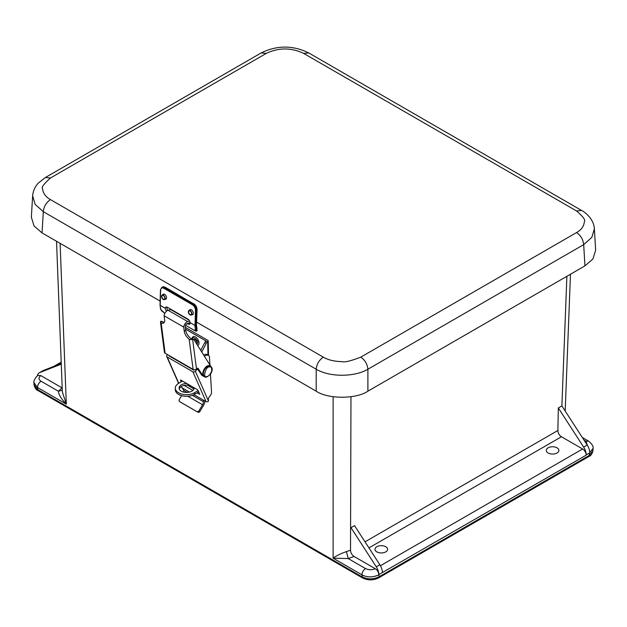 <?xml version="1.0" encoding="UTF-8"?>
<svg xmlns="http://www.w3.org/2000/svg" width="627" height="627" viewBox="0 0 627 627"><rect width="100%" height="100%" fill="white"/><g stroke="black" fill="none" stroke-linecap="round" stroke-linejoin="round"><path stroke-width="0.94" d="M376.827 551.87A6.317 3.644 180 0 1 374.977 549.291A6.317 3.644 180 0 1 381.294 545.647A6.317 3.644 180 0 1 387.619 549.291A6.317 3.644 180 0 1 383.716 552.661A6.317 3.644 180 0 1 376.827 551.87M548.108 452.984A6.317 3.644 180 0 1 546.258 450.405A6.317 3.644 180 0 1 552.575 446.761A6.317 3.644 180 0 1 558.892 450.405A6.317 3.644 180 0 1 554.997 453.776A6.317 3.644 180 0 1 548.108 452.984M593.056 448.352L589.513 452.96L588.941 456.472C590.838 455.86 592.202 453.862 593.017 450.476L589.466 455.312L379.116 576.754C373.41 579.497 367.696 579.513 361.991 576.801L37.534 389.477L33.991 384.602L33.952 382.462M582.624 448.979L561.455 436.76A5.047 2.916 60 0 1 557.881 430.483L558.328 407.958L583.643 447.098A10.095 5.823 60 0 1 586.19 454.881L586.19 455.163A5.047 2.916 -120 0 0 582.624 448.979L380.424 565.719M56.524 241.262L62.355 391.969L66.329 404.149L37.495 387.502L33.952 382.619C33.121 381.42 36.476 375.659 38.247 375.385L40.818 375.612L62.198 387.948M586.19 455.163L382.399 572.537A10.095 5.823 -120 0 0 379.844 564.755L354.529 525.614L350.979 527.668L376.278 566.816A10.095 5.823 60 0 1 378.826 574.348L379.116 576.754L378.59 577.922L588.941 456.48M378.826 574.348L378.826 574.881C372.689 577.553 367.061 577.538 361.951 574.826L333.117 558.179C336.464 555.726 340.908 553.531 346.449 551.588L350.509 550.192L350.979 396.726M61.258 363.48L43.365 370.486A10.095 5.823 -120 0 0 42.902 370.706L39.336 372.767A10.095 5.823 60 0 1 39.791 372.548L61.281 364.138M60.106 243.331L66.329 404.149C61.375 399.117 58.726 394.806 58.374 391.224L41.061 381.232C38.858 382.76 37.667 384.853 37.495 387.502L38.059 390.597L362.516 577.922L361.951 574.826C362.124 572.177 363.315 570.084 365.517 568.556L348.212 558.563L333.117 558.179L333.117 396.726M37.354 375.996A10.095 5.823 60 0 1 39.336 372.767M566.894 276.295L561.878 405.904L587.209 445.037L583.643 447.098M589.756 452.569A10.095 5.823 -120 0 0 587.209 445.037M378.826 574.881C378.614 572.255 377.43 570.194 375.252 568.697C371.944 570.131 368.7 570.084 365.517 568.556M561.878 405.904L558.328 407.958M62.292 390.253L58.374 391.224L61.995 387.831M350.509 550.192C350.681 552.842 351.872 554.934 354.083 556.47L375.252 568.697M346.449 551.588L348.212 558.563L354.083 556.47M50.45 177.997L45.41 177.496L38.349 183.06C34.947 186.713 33.051 190.984 32.643 195.883L35.159 204.402L43.318 211.683C43.859 206.518 46.233 202.49 50.45 199.605C46.374 197.45 42.66 193.194 42.699 188.805C40.974 187.779 43.561 184.181 50.45 177.997L266.24 53.413C278.717 47.495 291.194 47.495 303.672 53.413L576.55 210.962C583.267 216.762 585.853 220.359 584.301 221.762C583.964 226.3 581.386 229.897 576.55 232.57L360.76 357.155C350.603 361.05 344.364 362.539 342.044 361.63C334.199 361.434 327.96 359.945 323.328 357.155L50.45 199.605M32.643 195.898L31.35 217.24L34.093 226.033L42.04 232.899L43.318 211.683L316.196 369.225C329.669 377.242 354.427 377.242 367.892 369.225C367.359 364.06 364.977 360.039 360.76 357.155M196.706 322.192L316.196 391.185C327.843 399.234 356.254 399.234 367.892 391.185L367.892 369.225L583.682 244.64L591.841 237.359L594.357 228.847C593.949 218.619 584.098 211.526 581.597 210.46L581.652 210.5M42.04 232.899L160.136 301.085M367.892 391.185L584.96 265.864L592.907 258.99L595.65 250.204L594.357 228.863M191.901 313.821A2.524 1.505 61.8 0 1 191.313 315.013A2.524 1.505 61.8 0 1 188.79 313.508A2.524 1.505 61.8 0 1 188.923 310.569A2.524 1.505 61.8 0 1 190.874 311.266A2.524 1.505 61.8 0 1 191.901 313.821M188.633 311.933A2.1 1.254 -118.2 0 0 189.487 314.064A2.1 1.254 -118.2 0 0 191.11 314.644A2.1 1.254 -118.2 0 0 191.219 312.199A2.1 1.254 -118.2 0 0 189.127 310.945A2.1 1.254 -118.2 0 0 188.633 311.933M165.136 298.264A2.524 1.505 61.8 0 1 164.548 299.565A2.524 1.505 61.8 0 1 162.025 298.052A2.524 1.505 61.8 0 1 162.158 295.121A2.524 1.505 61.8 0 1 164.07 295.772A2.524 1.505 61.8 0 1 165.136 298.264M161.868 296.571A2.1 1.254 -118.2 0 0 162.761 298.648A2.1 1.254 -118.2 0 0 164.345 299.189A2.1 1.254 -118.2 0 0 164.462 296.751A2.1 1.254 -118.2 0 0 162.362 295.489A2.1 1.254 -118.2 0 0 161.868 296.571M166.704 307.011A3.151 1.881 -118.2 0 0 166.57 307.457L167.715 310.428M162.691 294.831A2.829 1.685 61.8 0 1 163.216 294.212A2.829 1.685 61.8 0 1 165.395 294.988A2.829 1.685 61.8 0 1 166.555 297.849A2.829 1.685 61.8 0 1 165.889 299.189A2.829 1.685 61.8 0 1 165.073 299.283M189.448 310.287A2.829 1.685 61.8 0 1 189.981 309.66A2.829 1.685 61.8 0 1 192.16 310.443A2.829 1.685 61.8 0 1 193.312 313.304A2.829 1.685 61.8 0 1 192.654 314.636A2.829 1.685 61.8 0 1 191.838 314.73M190.036 323.61L189.04 323.077M166.367 311.337L165.144 308.225A3.151 1.881 61.8 0 1 165.841 307.12A3.151 1.881 61.8 0 1 167.409 307.277L187.935 319.127A3.151 1.881 61.8 0 1 190.067 322.615L189.534 324.418L187.136 323.626M190.067 322.615L195.021 325.468L195.475 310.287C195.342 307.943 194.331 306.109 192.442 304.785L163.898 288.302C161.993 287.44 160.904 288.067 160.645 290.183L160.191 305.365L165.144 308.225M196.902 309.519L196.447 325.178L196.933 328.164M160.818 308.939L160.841 309.597L160.818 308.939L160.841 309.597L164.87 313.328L161.648 310.874L160.692 309.432M196.831 330.758L196.831 330.758C196.839 331.456 195.969 331.299 194.221 330.296L185.568 325.303L194.198 330.28C195.898 331.409 196.392 331.221 195.671 329.7L196.502 329.543L196.823 330.782L197.27 330.068M185.529 329.159L205.476 340.68A0.909 0.533 178.9 0 1 205.703 340.9L207.694 341.786A1.818 1.074 178.9 0 0 208.227 341.01A1.818 1.074 178.9 0 0 207.694 340.273L186 327.749A1.818 1.074 178.9 0 0 185.31 327.498M182.457 381.028L178.617 383.34A11.341 6.693 -1.1 0 0 175.294 388.191L175.325 389.822A11.341 6.693 178.9 0 0 182.394 395.856A11.341 6.693 178.9 0 0 194.691 394.234L198.759 391.781M198.187 390.48L194.66 392.604A11.341 6.693 -1.1 0 1 182.355 394.226A11.341 6.693 -1.1 0 1 175.294 388.191M190.616 385.738A7.571 4.467 -1.1 0 0 179.212 388.936M194.096 388.638A7.571 4.467 -1.1 0 0 193.132 387.188M187.214 366.372L187.207 365.98M207.474 341.919A2.422 1.395 120 0 0 206.205 343.361L201.761 352.013M194.205 387.815A7.571 4.467 178.9 0 1 194.205 387.823A7.571 4.467 178.9 0 1 186.728 392.439A7.571 4.467 178.9 0 1 179.071 388.121A7.571 4.467 178.9 0 1 186.744 383.505M205.484 341.55L205.703 340.9L205.484 341.55A2.422 1.395 120 0 0 204.778 342.53L206.205 343.361M200.742 350.391L204.778 342.53M197.019 392.831L199.825 394.344L197.536 389.735L180.552 379.931L181.085 381.851M184.173 385.417L192.865 390.433M189.479 392.079L180.647 386.977M178.766 383.246L167.19 356.959L192.881 371.795L206.024 401.625L193.939 394.649M187.426 385.15L193.994 388.936M167.19 356.959A1.818 1.364 156.2 0 1 166.719 356.45A1.818 1.364 156.2 0 1 167.095 354.976L167.472 354.584M182.089 387.807L183.687 390.307L187.332 392.416M192.371 395.316L203.297 401.625L203.344 400.551M203.94 400.465L203.226 401.217L204.269 400.614M206.024 401.625A1.818 1.364 -23.8 0 0 208.493 401.123L208.54 400.794A3.754 2.171 -60 0 1 210.006 395.95L209.88 396.084A3.754 2.171 120 0 0 211.534 392.087L210.46 374.045M208.493 401.123L195.358 371.286A1.818 1.364 156.2 0 1 192.881 371.795M195.358 371.286L197.583 368.966M194.644 369.718A0.909 0.682 156.2 0 1 193.422 369.954L169.298 356.026A0.909 0.682 156.2 0 1 169.024 355.478M183.531 392.087A3.637 2.1 120 0 0 183.687 390.307M203.297 401.625A3.637 2.1 -60 0 1 202.552 404.744L187.834 396.248M209.927 365L209.426 356.559A6.301 3.637 120 0 0 208.454 355.438A6.301 3.637 120 0 0 204.473 356.316M183.954 364.099L183.985 364.506M203.673 355.047A6.301 3.637 -60 0 1 207.028 354.608L208.454 355.438M204.747 400.888A5.651 3.26 -60 0 1 203.54 405.363L199.997 411.328A1.818 1.481 122 0 1 197.787 412.151L179.761 401.695A1.818 1.481 -58 0 1 179.4 399.391L181.611 395.661M196.8 411.531A1.818 1.481 -58 0 0 199.01 410.709L202.552 404.744M197.787 412.151L180.748 402.307A1.818 1.481 122 0 1 180.678 402.268M193.1 369.381L165.12 353.228L161.186 323.077A7.548 3.707 -126.5 0 0 163.788 322.936A7.548 3.707 -126.5 0 0 164.642 319.95L164.094 315.765L183.703 327.09L184.252 331.275A7.548 3.707 -126.5 0 0 189.158 339.231L193.1 369.381A2.422 1.583 172.6 0 0 196.51 369.115L197.897 368.088L202.85 375.628A6.301 3.637 120 0 0 203.603 376.349A6.301 3.637 120 0 0 204.59 376.639A6.058 3.496 -60 0 1 204.582 369.64A6.058 3.496 -60 0 1 210.641 366.144L194.433 340.351A4.844 2.798 120 0 0 193.837 339.763A4.844 2.798 120 0 0 192.646 339.552L192.277 339.293A2.422 1.583 172.6 0 1 190.773 339.701L189.158 339.231M161.186 323.077L160.488 322.215L164.415 352.288A2.422 1.583 -7.4 0 0 165.12 353.228M161.46 321.494L160.488 322.215A2.422 1.583 172.6 0 1 160.927 321.189L161.46 321.494A7.548 3.707 -126.5 0 0 164.368 322.239M190.02 322.262L189.903 322.827L187.363 323.548A2.422 1.395 120 0 0 185.239 326.957L185.663 330.225A7.548 3.707 -126.5 0 0 191.744 338.988L192.277 339.293M183.703 327.09A4.608 2.657 -60 0 1 187.747 321.596L189.62 321.071M187.747 321.596L168.13 310.271A4.608 2.657 120 0 0 164.094 315.765M168.13 310.271L170.677 309.558L189.088 320.185M161.319 321.416A4.844 2.798 -60 0 1 162.432 321.635L163.514 322.254M193.837 339.763L192.411 338.941A4.844 2.798 120 0 0 191.838 338.737L191.196 338.643M197.301 368.527L201.424 374.805A6.301 3.637 120 0 0 202.176 375.526L203.603 376.349M192.011 338.776L192.277 337.6A4.93 2.782 58.9 0 1 196.126 337.444A4.93 2.782 58.9 0 1 199.018 342.977A4.93 2.782 58.9 0 1 197.591 345.375M193.735 339.701A2.1 1.183 58.9 0 1 193.978 339.45A2.1 1.183 58.9 0 1 195.593 340.006A2.1 1.183 58.9 0 1 196.549 342.107A2.1 1.183 58.9 0 1 196.149 343.047A2.1 1.183 58.9 0 1 196.133 343.055M561.455 436.76L368.95 547.896M382.399 572.537L379.076 574.457M589.513 452.96L586.19 454.881M365.024 541.83L557.881 430.483M41.061 381.232C38.404 379.398 38.325 377.525 40.818 375.612M39.791 372.548L43.365 370.486M584.098 440.232L585.939 441.298L588.494 441.063C592.092 444.049 593.62 446.51 593.056 448.438L593.017 450.476M585.939 441.298L587.562 445.609M379.844 564.755L376.278 566.816M576.55 210.962L581.59 210.46L308.711 52.919L303.672 53.413M308.719 52.919C292.864 45.16 277.016 45.16 261.185 52.919L266.24 53.413M316.196 391.185L316.196 369.225C316.737 364.06 319.112 360.039 323.328 357.155M584.96 265.864L583.682 244.64C583.141 239.483 580.767 235.454 576.55 232.57M188.1 324.183L189.581 323.391M193.868 304.017L193.743 303.727C195.843 305.169 196.956 307.183 197.074 309.769L196.463 324.715M165.324 287.503L193.453 303.75A5.047 3.01 61.8 0 1 196.902 309.997L196.329 310.302L195.875 325.491L196.502 329.543L196.956 328.807L196.447 325.178M162.393 287.009L161.829 287.315A5.047 3.01 61.8 0 1 164.337 287.574L164.909 287.268A5.047 3.01 61.8 0 0 162.393 287.009L165.199 287.244L193.453 303.75L192.881 304.056A5.047 3.01 61.8 0 1 196.329 310.302L195.475 310.287M160.191 304.887L160.191 305.365A14.633 8.449 120 0 0 160.841 309.597M195.671 329.7A14.633 8.449 -60 0 1 195.021 325.468L195.875 325.491M163.898 288.302L164.337 287.574L192.881 304.056L192.442 304.785M160.645 289.705L160.645 290.183M194.809 329.982L194.198 330.28M207.694 341.786L207.952 355.148M194.691 394.234L194.66 392.604M205.499 341.535L205.476 340.68M169.823 356.332L169.588 355.807M199.997 411.328L199.01 410.709M179.761 401.695L180.748 402.307M196.51 369.115L192.646 339.552M184.252 331.275L185.663 330.225M191.744 338.988L190.773 339.701M202.85 375.628L201.424 374.805M204.441 376.545A6.058 3.496 -60 0 1 204.3 376.466A6.058 3.496 -60 0 1 204.3 369.475A6.058 3.496 -60 0 1 210.351 365.98A6.058 3.496 -60 0 1 210.492 366.066M206.847 376.482C202.262 378.724 205.883 365.792 209.52 366.944C211.228 366.458 211.942 367.9 211.644 371.262C210.006 374.797 208.407 376.545 206.847 376.482M192.458 338.964C192.669 335.437 198.681 340.735 197.748 342.797L197.035 344.489M38.059 390.597C36.233 390.041 34.877 388.042 33.991 384.602M362.516 577.922C367.877 580.524 373.237 580.524 378.59 577.922M53.804 366.395L61.203 362.132M582.342 437.513L588.463 441.047M565.186 410.983L570.476 274.218M45.41 177.496L261.193 52.919M190.788 309.566L188.923 310.569M193.179 314.009L191.313 315.013M164.031 294.118L162.158 295.121M166.414 298.562L164.548 299.565M160.684 309.417L160.018 305.114L160.465 289.933L161.829 287.315M208.227 341.01L208.509 355.47M166.719 356.45L178.577 383.363M179.722 401.672L180.709 402.291M204.3 376.466C199.982 374.797 205.774 363.205 210.351 365.98L210.641 366.144C212.177 367.618 212.584 369.287 211.848 371.153C211.362 374.578 205.538 378.747 204.582 376.631L204.3 376.466"/></g></svg>
